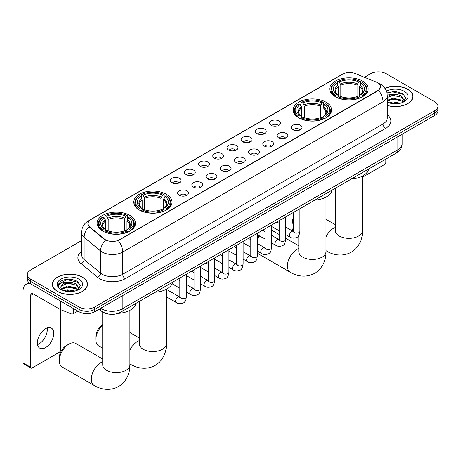 <?xml version="1.0" encoding="UTF-8"?>
<svg xmlns="http://www.w3.org/2000/svg" width="461" height="461" viewBox="0 0 461 461"><rect width="100%" height="100%" fill="white"/><g stroke="black" fill="none" stroke-linecap="round" stroke-linejoin="round"><path stroke-width="0.69" d="M325.985 102.163A19.201 11.087 0 0 0 305.055 99.76A19.201 11.087 0 0 0 293.202 110.006A19.201 11.087 0 0 0 298.826 117.843A19.201 11.087 0 0 0 319.755 120.246A19.201 11.087 0 0 0 331.609 110.006A19.201 11.087 0 0 0 325.985 102.163M166.421 194.288A19.201 11.087 0 0 0 145.492 191.885A19.201 11.087 0 0 0 133.638 202.131A19.201 11.087 0 0 0 139.262 209.968A19.201 11.087 0 0 0 160.192 212.371A19.201 11.087 0 0 0 172.045 202.131A19.201 11.087 0 0 0 166.421 194.288M129.887 215.379A19.201 11.087 0 0 0 108.957 212.976A19.201 11.087 0 0 0 97.104 223.222A19.201 11.087 0 0 0 102.728 231.059A19.201 11.087 0 0 0 123.657 233.462A19.201 11.087 0 0 0 135.511 223.222A19.201 11.087 0 0 0 129.887 215.379M362.519 81.073A19.201 11.087 0 0 0 341.589 78.67A19.201 11.087 0 0 0 329.736 88.915A19.201 11.087 0 0 0 335.36 96.752A19.201 11.087 0 0 0 356.29 99.155A19.201 11.087 0 0 0 368.143 88.915A19.201 11.087 0 0 0 362.519 81.073M271.154 125.386A5.434 3.141 180 0 1 270.077 124.499A5.434 3.141 180 0 1 271.875 120.603A5.434 3.141 180 0 1 278.842 120.949A5.434 3.141 180 0 1 279.919 124.499A5.434 3.141 180 0 1 271.154 125.386M278.179 125.715A3.262 1.884 0 0 0 277.303 124.798A3.262 1.884 0 0 0 274.093 124.32A3.262 1.884 0 0 0 271.817 125.715M256.961 133.586A5.434 3.141 180 0 1 255.884 132.699A5.434 3.141 180 0 1 257.682 128.798A5.434 3.141 180 0 1 264.649 129.143A5.434 3.141 180 0 1 265.726 132.699A5.434 3.141 180 0 1 256.961 133.586M263.986 133.909A3.262 1.884 0 0 0 263.11 132.993A3.262 1.884 0 0 0 259.9 132.514A3.262 1.884 0 0 0 257.624 133.909M242.768 141.781A5.434 3.141 180 0 1 241.691 140.893A5.434 3.141 180 0 1 243.489 136.992A5.434 3.141 180 0 1 250.456 137.343A5.434 3.141 180 0 1 251.533 140.893A5.434 3.141 180 0 1 242.768 141.781M249.793 142.103A3.262 1.884 0 0 0 248.917 141.187A3.262 1.884 0 0 0 245.707 140.709A3.262 1.884 0 0 0 243.431 142.103M228.575 149.975A5.434 3.141 180 0 1 227.498 149.087A5.434 3.141 180 0 1 229.296 145.186A5.434 3.141 180 0 1 236.263 145.538A5.434 3.141 180 0 1 237.34 149.087A5.434 3.141 180 0 1 228.575 149.975M235.6 150.298A3.262 1.884 0 0 0 234.724 149.381A3.262 1.884 0 0 0 231.514 148.903A3.262 1.884 0 0 0 229.238 150.298M214.382 158.169A5.434 3.141 180 0 1 213.305 157.282A5.434 3.141 180 0 1 215.103 153.38A5.434 3.141 180 0 1 222.069 153.732A5.434 3.141 180 0 1 223.147 157.282A5.434 3.141 180 0 1 214.382 158.169M221.407 158.492A3.262 1.884 0 0 0 220.531 157.576A3.262 1.884 0 0 0 217.315 157.097A3.262 1.884 0 0 0 215.045 158.492M200.189 166.363A5.434 3.141 180 0 1 199.112 165.476A5.434 3.141 180 0 1 200.91 161.575A5.434 3.141 180 0 1 207.876 161.926A5.434 3.141 180 0 1 208.954 165.476A5.434 3.141 180 0 1 200.189 166.363M207.214 166.686A3.262 1.884 0 0 0 206.338 165.77A3.262 1.884 0 0 0 203.122 165.292A3.262 1.884 0 0 0 200.852 166.686M185.996 174.558A5.434 3.141 180 0 1 184.919 173.67A5.434 3.141 180 0 1 186.717 169.769A5.434 3.141 180 0 1 193.678 170.121A5.434 3.141 180 0 1 194.761 173.67A5.434 3.141 180 0 1 185.996 174.558M193.021 174.88A3.262 1.884 0 0 0 192.145 173.964A3.262 1.884 0 0 0 188.929 173.486A3.262 1.884 0 0 0 186.659 174.88M171.803 182.752A5.434 3.141 180 0 1 170.72 181.865A5.434 3.141 180 0 1 172.523 177.963A5.434 3.141 180 0 1 179.485 178.315A5.434 3.141 180 0 1 180.568 181.865A5.434 3.141 180 0 1 171.803 182.752M178.828 183.075A3.262 1.884 0 0 0 177.952 182.158A3.262 1.884 0 0 0 174.736 181.68A3.262 1.884 0 0 0 172.46 183.075M292.804 129.691A5.434 3.141 180 0 1 291.727 128.803A5.434 3.141 180 0 1 293.524 124.908A5.434 3.141 180 0 1 300.491 125.254A5.434 3.141 180 0 1 301.569 128.803A5.434 3.141 180 0 1 292.804 129.691M299.829 130.019A3.262 1.884 0 0 0 298.953 129.103A3.262 1.884 0 0 0 295.743 128.625A3.262 1.884 0 0 0 293.467 130.019M278.611 137.891A5.434 3.141 180 0 1 277.534 137.003A5.434 3.141 180 0 1 279.331 133.102A5.434 3.141 180 0 1 286.298 133.448A5.434 3.141 180 0 1 287.376 137.003A5.434 3.141 180 0 1 278.611 137.891M285.636 138.214A3.262 1.884 0 0 0 284.76 137.297A3.262 1.884 0 0 0 281.55 136.819A3.262 1.884 0 0 0 279.274 138.214M264.418 146.085A5.434 3.141 180 0 1 263.34 145.198A5.434 3.141 180 0 1 265.138 141.297A5.434 3.141 180 0 1 272.105 141.648A5.434 3.141 180 0 1 273.183 145.198A5.434 3.141 180 0 1 264.418 146.085M271.443 146.408A3.262 1.884 0 0 0 270.567 145.492A3.262 1.884 0 0 0 267.351 145.013A3.262 1.884 0 0 0 265.081 146.408M250.225 154.279A5.434 3.141 180 0 1 249.147 153.392A5.434 3.141 180 0 1 250.945 149.491A5.434 3.141 180 0 1 257.912 149.842A5.434 3.141 180 0 1 258.99 153.392A5.434 3.141 180 0 1 250.225 154.279M257.25 154.602A3.262 1.884 0 0 0 256.374 153.686A3.262 1.884 0 0 0 253.158 153.208A3.262 1.884 0 0 0 250.888 154.602M236.032 162.474A5.434 3.141 180 0 1 234.954 161.586A5.434 3.141 180 0 1 236.752 157.685A5.434 3.141 180 0 1 243.719 158.037A5.434 3.141 180 0 1 244.797 161.586A5.434 3.141 180 0 1 236.032 162.474M243.056 162.796A3.262 1.884 0 0 0 242.181 161.88A3.262 1.884 0 0 0 238.965 161.402A3.262 1.884 0 0 0 236.695 162.796M221.839 170.668A5.434 3.141 180 0 1 220.761 169.781A5.434 3.141 180 0 1 222.559 165.879A5.434 3.141 180 0 1 229.52 166.231A5.434 3.141 180 0 1 230.604 169.781A5.434 3.141 180 0 1 221.839 170.668M228.863 170.991A3.262 1.884 0 0 0 227.988 170.074A3.262 1.884 0 0 0 224.772 169.596A3.262 1.884 0 0 0 222.502 170.991M207.646 178.862A5.434 3.141 180 0 1 206.563 177.975A5.434 3.141 180 0 1 208.366 174.074A5.434 3.141 180 0 1 215.327 174.425A5.434 3.141 180 0 1 216.411 177.975A5.434 3.141 180 0 1 207.646 178.862M214.665 179.185A3.262 1.884 0 0 0 213.795 178.269A3.262 1.884 0 0 0 210.579 177.79A3.262 1.884 0 0 0 208.303 179.185M193.447 187.057A5.434 3.141 180 0 1 192.37 186.169A5.434 3.141 180 0 1 194.173 182.268A5.434 3.141 180 0 1 201.134 182.619A5.434 3.141 180 0 1 202.212 186.169A5.434 3.141 180 0 1 193.447 187.057M200.472 187.379A3.262 1.884 0 0 0 199.601 186.463A3.262 1.884 0 0 0 196.386 185.985A3.262 1.884 0 0 0 194.11 187.379M179.254 195.251A5.434 3.141 180 0 1 178.177 194.363A5.434 3.141 180 0 1 179.98 190.462A5.434 3.141 180 0 1 186.941 190.814A5.434 3.141 180 0 1 188.019 194.363A5.434 3.141 180 0 1 179.254 195.251M186.279 195.573A3.262 1.884 0 0 0 185.403 194.657A3.262 1.884 0 0 0 182.193 194.179A3.262 1.884 0 0 0 179.917 195.573M376.326 82.07A9.785 5.647 180 0 1 377.634 82.698A9.785 5.647 180 0 1 380.498 86.697A9.785 5.647 180 0 1 377.634 90.69L119.382 239.789A9.785 5.647 180 0 1 104.451 239.034L89.682 226.852A9.785 5.647 180 0 1 87.913 223.614A9.785 5.647 180 0 1 90.777 219.62L342.702 74.169A9.785 5.647 180 0 1 355.229 73.541L376.326 82.07M108.905 314.143A10.868 6.275 180 0 1 102.025 311.578L99.115 309.175M387.257 105.477A17.57 10.148 0 0 0 412.883 96.458A17.57 10.148 0 0 0 407.737 89.284A17.57 10.148 0 0 0 384.895 88.287M82.363 277.136A17.57 10.148 0 0 0 63.209 274.94A17.57 10.148 0 0 0 52.364 284.31A17.57 10.148 0 0 0 57.51 291.485A17.57 10.148 0 0 0 76.659 293.686A17.57 10.148 0 0 0 87.509 284.31A17.57 10.148 0 0 0 82.363 277.136M380.498 86.697L378.579 90.293L377.634 90.978L118.281 240.573A12.683 7.324 60 0 1 122.712 252.063A14.493 8.367 180 0 1 102.215 252.063A14.493 8.367 180 0 1 100.59 250.945L84.133 237.375A14.493 8.367 180 0 1 81.511 232.575L81.511 254.766A14.493 8.367 0 0 0 84.133 259.566L100.59 273.137A14.493 8.367 0 0 0 102.215 274.255A14.493 8.367 0 0 0 122.712 274.255L383.016 123.969A14.493 8.367 0 0 0 387.257 118.051L387.257 95.865A14.493 8.367 180 0 1 383.016 101.783A12.683 7.324 -120 0 0 378.579 90.293M81.511 240.648L30.478 270.111A10.868 6.275 0 0 0 27.297 274.549L27.297 279.28A10.868 6.275 0 0 0 30.478 283.722L79.159 311.826L79.159 309.458A10.868 6.275 0 0 0 94.528 309.458L434.769 113.026A10.868 6.275 0 0 0 437.95 108.589A10.868 6.275 0 0 1 434.769 113.026L94.528 309.458A10.868 6.275 0 0 1 79.159 309.458L30.478 281.354L79.159 309.458L79.159 307.089A10.868 6.275 0 0 0 94.528 307.089L434.769 110.657A10.868 6.275 0 0 0 437.95 106.22A10.868 6.275 0 0 0 434.769 101.783L386.088 73.679A10.868 6.275 0 0 0 370.713 73.679L364.478 77.281M27.297 276.917A10.868 6.275 0 0 0 30.478 281.354A10.868 6.275 0 0 1 27.297 276.917M106.647 240.573L104.451 239.461L89.019 226.616A12.683 8.482 129.5 0 0 84.133 237.375L84.133 259.566A3.625 2.426 -50.5 0 1 81.165 263.721A18.117 10.459 180 0 1 81.511 251.447M27.297 274.549A10.868 6.275 0 0 0 30.478 278.986L79.159 307.089M79.159 311.826A10.868 6.275 0 0 0 94.528 311.826L434.769 115.388A10.868 6.275 0 0 0 437.95 110.951L437.95 106.22M387.257 105.356A17.391 10.038 0 0 0 412.704 96.458A17.391 10.038 0 0 0 407.61 89.359A17.391 10.038 0 0 0 384.964 88.385M389.124 102.849L392.968 101.91L400.413 103.16M390.628 103.264L392.968 102.849L398.851 103.489M387.257 100.308L392.968 98.153L401.715 100.135L403.582 101.91M387.257 101.247L392.968 99.092L401.715 101.074L403.093 102.238M387.234 95.024L392.461 94.453A9.059 5.232 0 0 0 387.257 97.023M392.461 94.453C395.936 94.084 399.024 94.73 401.715 96.378L404.372 100.55L404.303 101.241M387.257 97.49L392.968 95.335L401.715 97.317L404.337 101.017M387.257 101.846L387.776 102.348M387.257 102.112A12.683 7.324 0 0 0 404.28 101.633A12.683 7.324 0 0 0 404.28 91.278A12.683 7.324 0 0 0 386.427 91.232M403.242 102.169L405.686 97.882L402.902 93.664L394.973 91.318L386.923 92.909M387.01 93.312L392.323 91.831L404.02 94.557M389.522 96.107L392.323 95.588L399.491 96.199M389.522 99.864L392.323 99.346L399.491 99.956M390.87 103.316L398.713 103.512M362.525 177.214L384.549 164.502A1.809 1.049 120 0 0 385.834 162.284L385.834 159.108M57.637 291.41A17.391 10.038 0 0 0 76.589 293.588A17.391 10.038 0 0 0 87.325 284.31A17.391 10.038 0 0 0 82.231 277.211A17.391 10.038 0 0 0 63.278 275.033A17.391 10.038 0 0 0 52.542 284.31A17.391 10.038 0 0 0 57.637 291.41M63.751 290.701L67.588 289.767L75.034 291.012M65.255 291.116L67.588 290.707L73.472 291.34M77.869 290.021L80.306 285.734L77.523 281.515C71.564 278.438 65.883 278.404 60.472 281.412L58.386 285.238L58.582 286.465C58.703 283.711 61.532 282.322 67.087 282.305A9.059 5.232 0 0 0 60.875 287.272A9.059 5.232 0 0 0 61.319 288.88L67.588 286.01L76.342 287.987L78.203 289.767M61.618 289.381L67.588 286.949L76.342 288.926L77.719 290.09M67.087 282.305C70.562 281.942 73.645 282.581 76.342 284.23L78.992 288.402L78.929 289.093M60.881 287.37L61.186 286.264L67.588 283.192L76.342 285.169L78.964 288.874M61.319 288.88L62.396 290.2M78.9 279.135A12.683 7.324 0 0 0 60.967 279.135A12.683 7.324 0 0 0 60.967 289.491A12.683 7.324 0 0 0 78.9 289.491A12.683 7.324 0 0 0 78.9 279.135M58.386 285.324L58.778 283.774L66.949 279.689L78.647 282.414M64.142 283.964L66.949 283.446L74.117 284.051M64.142 287.722L66.949 287.203L74.117 287.808M65.497 291.168L73.339 291.364M293.386 219.73A13.588 7.843 120 0 0 291.934 226.432L291.934 223.476A9.963 5.751 -60 0 1 293.386 217.69M291.934 226.432A13.588 7.843 120 0 0 293.38 231.451M335.014 96.551L335.527 95.173A17.247 9.958 0 0 1 335.527 82.652L336.714 83.337A15.582 8.995 0 0 0 336.714 94.488L337.884 95.156L338.265 96.556M338.265 95.986L338.265 86.616L336.714 83.337M337.579 84.818L337.579 81.464L338.092 81.171A17.247 9.958 0 0 1 359.787 81.171L358.6 81.856A15.582 8.995 0 0 0 339.279 81.856L340.829 85.141L340.829 96.591M357.05 96.591L357.05 85.141L358.6 81.856M351.334 179.029A19.927 11.508 0 0 0 368.719 168.991M337.579 97.542A17.973 10.378 0 0 0 360.3 97.542L359.787 96.654A17.247 9.958 0 0 1 338.092 96.654L337.579 97.853M360.3 97.853L360.3 97.542M335.527 82.652L335.014 82.945A17.973 10.378 0 0 0 330.969 89.503A17.973 10.378 0 0 0 335.014 96.067M359.787 81.171L360.3 81.464L360.3 84.818M338.092 96.654L339.279 95.969A15.582 8.995 0 0 0 358.6 95.969L359.787 96.654M336.714 94.488L335.527 95.173M339.279 81.856L338.092 81.171M337.884 85.354A13.934 8.044 0 0 0 337.884 95.156L337.953 95.202C335.971 93.283 335.164 91.987 335.533 91.301A13.404 7.739 0 0 1 338.265 86.616M362.865 96.067A17.973 10.378 0 0 0 366.91 89.503A17.973 10.378 0 0 0 362.865 82.945L362.346 82.652A17.247 9.958 0 0 1 362.346 95.173L362.865 96.551M362.346 95.173L361.159 94.488A15.582 8.995 0 0 0 361.159 83.337L362.346 82.652M361.159 83.337L359.615 86.616L359.615 95.986L359.989 95.156L361.159 94.488M359.615 86.616A13.404 7.739 0 0 1 362.346 91.301C362.709 91.987 361.902 93.289 359.926 95.202L359.989 95.156A13.934 8.044 0 0 0 359.989 85.354M359.615 96.556L359.615 95.986M257.33 237.864A9.963 5.751 -60 0 1 258.892 235.525M265 230.892L264.453 231.209L265 230.892A13.588 7.843 120 0 0 264.464 231.215M259.595 235.934A13.588 7.843 120 0 0 257.33 239.743M257.33 253.077A13.588 7.843 120 0 0 258.212 253.746L290.24 272.238A13.588 7.843 -60 0 1 288.154 261.347A13.588 7.843 -60 0 1 297.034 249.378A13.588 7.843 -60 0 1 298.814 248.537M298.48 117.641L298.993 116.27A17.247 9.958 0 0 1 298.993 103.742L300.18 104.428A15.582 8.995 0 0 0 300.18 115.584L301.35 116.247L301.73 117.647M301.73 117.077L301.73 107.713L300.18 104.428M301.045 105.915L301.045 102.561L301.557 102.267A17.247 9.958 0 0 1 323.253 102.267L322.066 102.947A15.582 8.995 0 0 0 302.744 102.947L304.295 106.232L304.295 117.688M320.516 117.688L320.516 106.232L322.066 102.947M314.8 200.12A19.927 11.508 0 0 0 332.185 190.082M301.045 118.638A17.973 10.378 0 0 0 323.766 118.638L323.253 117.745A17.247 9.958 0 0 1 301.557 117.745L301.045 118.944M323.766 118.944L323.766 118.638M298.993 103.742L298.48 104.036A17.973 10.378 0 0 0 294.435 110.6A17.973 10.378 0 0 0 298.48 117.157M323.253 102.267L323.766 102.561L323.766 105.915M301.557 117.745L302.744 117.065A15.582 8.995 0 0 0 322.066 117.065L323.253 117.745M300.18 115.584L298.993 116.27M302.744 102.947L301.557 102.267M301.35 106.445A13.934 8.044 0 0 0 301.35 116.247L301.419 116.293C299.437 114.38 298.63 113.078 298.999 112.392A13.404 7.739 0 0 1 301.73 107.713M326.33 117.157A17.973 10.378 0 0 0 330.376 110.6A17.973 10.378 0 0 0 326.33 104.036L325.812 103.742A17.247 9.958 0 0 1 325.812 116.27L326.33 117.641M325.812 116.27L324.625 115.584A15.582 8.995 0 0 0 324.625 104.428L325.812 103.742M324.625 104.428L323.08 107.713L323.08 117.077L323.455 116.247L324.625 115.584M323.08 107.713A13.404 7.739 0 0 1 325.812 112.392C326.175 113.083 325.368 114.38 323.392 116.293L323.455 116.247A13.934 8.044 0 0 0 323.455 106.445M323.08 117.647L323.08 117.077M279.193 234.482L271.8 230.212A13.588 7.843 120 0 0 271.523 230.062M102.722 325.034A13.588 7.843 120 0 0 95.836 339.648L95.836 336.691A9.963 5.751 -60 0 1 102.722 324.584M95.836 339.648A13.588 7.843 120 0 0 98.648 345.871L102.722 348.216M138.917 209.761L139.435 208.389A17.247 9.958 0 0 1 139.435 195.867L140.617 196.553A15.582 8.995 0 0 0 140.617 207.704L141.792 208.372L142.167 209.772M142.167 209.202L142.167 199.832L140.617 196.553M141.481 198.034L141.481 194.68L141.994 194.386A17.247 9.958 0 0 1 163.69 194.386L162.502 195.072A15.582 8.995 0 0 0 143.181 195.072L144.731 198.351L144.731 209.807M160.952 209.807L160.952 198.351L162.502 195.072M155.236 292.245A19.927 11.508 0 0 0 172.627 282.207M141.481 210.758A17.973 10.378 0 0 0 164.202 210.758L163.69 209.87A17.247 9.958 0 0 1 141.994 209.87L141.481 211.069M164.202 211.069L164.202 210.758M139.435 195.867L138.917 196.161A17.973 10.378 0 0 0 134.871 202.719A17.973 10.378 0 0 0 138.917 209.282M163.69 194.386L164.202 194.68L164.202 198.034M141.994 209.87L143.181 209.185A15.582 8.995 0 0 0 162.502 209.185L163.69 209.87M140.617 207.704L139.435 208.389M143.181 195.072L141.994 194.386M141.792 198.57A13.934 8.044 0 0 0 141.792 208.372L141.855 208.412C139.873 206.499 139.066 205.203 139.435 204.517A13.404 7.739 0 0 1 142.167 199.832M166.767 209.282A17.973 10.378 0 0 0 170.812 202.719A17.973 10.378 0 0 0 166.767 196.161L166.248 195.867A17.247 9.958 0 0 1 166.248 208.389L166.767 209.761M166.248 208.389L165.067 207.704A15.582 8.995 0 0 0 165.067 196.553L166.248 195.867M165.067 196.553L163.517 199.832L163.517 209.202L163.891 208.372L165.067 207.704M163.517 199.832A13.404 7.739 0 0 1 166.248 204.517C166.611 205.203 165.804 206.505 163.828 208.412L163.891 208.372A13.934 8.044 0 0 0 163.891 198.57M163.517 209.772L163.517 209.202M59.302 360.744L59.302 357.782A9.963 5.751 -60 0 1 66.349 345.583L68.908 344.102A13.588 7.843 120 0 0 59.302 360.744A13.588 7.843 120 0 0 62.114 366.962L94.142 385.454A13.588 7.843 -60 0 1 92.062 374.562A13.588 7.843 -60 0 1 100.936 362.588A13.588 7.843 -60 0 1 102.722 361.752M102.382 230.857L102.901 229.486A17.247 9.958 0 0 1 102.901 216.958L104.082 217.644A15.582 8.995 0 0 0 104.082 228.8L105.258 229.463L105.632 230.863M105.632 230.293L105.632 220.928L104.082 217.644M104.947 219.125L104.947 215.777L105.46 215.477A17.247 9.958 0 0 1 127.155 215.477L125.968 216.163A15.582 8.995 0 0 0 106.647 216.163L108.197 219.448L108.197 230.903M124.418 230.903L124.418 219.448L125.968 216.163M118.079 313.376A19.927 11.508 0 0 0 136.093 303.298M104.947 231.854A17.973 10.378 0 0 0 127.668 231.854L127.155 230.961A17.247 9.958 0 0 1 105.46 230.961L104.947 232.16M127.668 232.16L127.668 231.854M102.901 216.958L102.382 217.252A17.973 10.378 0 0 0 98.337 223.816A17.973 10.378 0 0 0 102.382 230.373M127.155 215.477L127.668 215.777L127.668 219.125M105.46 230.961L106.647 230.275A15.582 8.995 0 0 0 125.968 230.275L127.155 230.961M104.082 228.8L102.901 229.486M106.647 216.163L105.46 215.477M105.258 219.661A13.934 8.044 0 0 0 105.258 229.463L105.321 229.509C103.339 227.596 102.532 226.293 102.901 225.608A13.404 7.739 0 0 1 105.632 220.928M130.233 230.373A17.973 10.378 0 0 0 134.278 223.816A17.973 10.378 0 0 0 130.233 217.252L129.714 216.958A17.247 9.958 0 0 1 129.714 229.486L130.233 230.857M129.714 229.486L128.533 228.8A15.582 8.995 0 0 0 128.533 217.644L129.714 216.958M128.533 217.644L126.982 220.928L126.982 230.293L127.357 229.463L128.533 228.8M126.982 220.928A13.404 7.739 0 0 1 129.714 225.608C130.077 226.299 129.27 227.596 127.294 229.509L127.357 229.463A13.934 8.044 0 0 0 127.357 219.661M126.982 230.863L126.982 230.293M102.722 359.027L75.702 343.428A13.588 7.843 120 0 0 68.908 344.102L66.349 345.583M47.143 327.932A11.594 6.696 -60 0 1 39.093 343.837A11.594 6.696 -60 0 1 37.543 344.563M45.593 347.594A11.594 6.696 120 0 0 53.171 337.377A11.594 6.696 120 0 0 51.396 328.082A11.594 6.696 120 0 0 45.593 328.658A11.594 6.696 120 0 0 38.021 338.875A11.594 6.696 120 0 0 39.796 348.164A11.594 6.696 120 0 0 45.593 347.594M73.328 308.461L73.328 313.711L77.874 311.083M31.02 284.034A14.493 8.367 -120 0 0 26.052 284.333A14.493 8.367 -120 0 0 23.05 290.966L23.05 362.859L30.737 367.296L30.737 295.403A3.625 2.092 60 0 1 31.486 293.749A3.625 2.092 60 0 1 33.296 293.928L60.086 309.394L60.086 300.814M30.737 367.296A1.809 1.049 120 0 0 31.112 368.126L23.425 363.689A1.809 1.049 -60 0 1 23.05 362.859M31.112 368.126A1.809 1.049 120 0 0 32.016 368.034L59.175 352.354A1.809 1.049 120 0 0 60.454 350.135L60.454 309.562M73.328 313.711A1.809 1.049 180 0 1 71.011 313.826L60.328 309.51A1.809 1.049 180 0 1 60.086 309.394M89.682 226.852L89.682 227.285M104.451 239.034L104.451 239.461M119.382 239.789L119.382 240.077M377.634 90.69L377.634 90.978M125.277 278.692A3.625 2.092 60 0 1 122.712 274.255L122.712 252.063L383.016 101.783L383.016 123.969A3.625 2.092 60 0 0 385.575 128.406L125.277 278.692A18.117 10.459 180 0 1 99.657 278.692A18.117 10.459 180 0 1 97.623 277.291L81.165 263.721M387.257 95.865C387.015 90.656 384.722 86.749 380.388 84.144L378.556 83.251A12.683 5.941 112 0 0 378.389 83.187M89.699 220.358A12.683 7.324 -120 0 0 88.385 220.854C84.046 223.458 81.758 227.365 81.511 232.575M88.385 220.854L341.636 74.642A12.683 7.324 60 0 1 342.598 74.233M105.534 240.135A12.683 8.482 129.5 0 0 100.59 250.945L100.59 273.137A3.625 2.426 -50.5 0 1 97.623 277.291M387.257 114.737A18.117 10.459 180 0 1 385.575 128.406M94.528 307.089L94.528 311.826M434.769 110.657L434.769 115.388M30.478 278.986L30.478 283.722M100.729 308.242A14.493 8.367 0 0 0 101.702 308.864A14.493 8.367 0 0 0 122.2 308.864L397.872 149.71A14.493 8.367 0 0 0 402.119 143.792C402.223 147.387 400.309 150.465 396.374 153.023L120.701 312.183A7.249 4.184 60 0 0 122.2 308.864L122.2 295.847M397.872 136.692L397.872 149.71A7.249 4.184 60 0 1 396.374 153.023M100.141 308.582A7.249 4.846 129.5 0 0 101.408 310.939L99.207 309.124M362.525 176.021L362.525 230.5A13.588 7.843 180 0 1 358.549 236.049A13.588 7.843 180 0 1 339.331 236.049A13.588 7.843 180 0 1 335.349 230.5L335.383 231.03M325.99 236.925A13.588 7.843 -60 0 1 333.568 228.281A13.588 7.843 -60 0 1 335.349 227.446M362.525 230.5C362.709 237.323 360.174 246.744 351.23 252.219C342.016 257.226 332.588 254.714 326.774 251.141A13.588 7.843 -60 0 1 325.99 250.571M357.05 85.141A13.404 7.739 0 0 0 340.829 85.141M357.431 83.873A13.934 8.044 0 0 0 340.449 83.873M325.99 197.112L325.99 251.597A13.588 7.843 180 0 1 322.014 257.14A13.588 7.843 180 0 1 302.796 257.14A13.588 7.843 180 0 1 298.814 251.597L298.849 252.127M320.516 106.232A13.404 7.739 0 0 0 304.295 106.232M320.896 104.964A13.934 8.044 0 0 0 303.914 104.964M166.427 289.237L166.427 343.716A13.588 7.843 180 0 1 162.451 349.265A13.588 7.843 180 0 1 143.233 349.265A13.588 7.843 180 0 1 139.257 343.716L139.285 344.246M129.893 350.141A13.588 7.843 -60 0 1 137.47 341.497A13.588 7.843 -60 0 1 139.257 340.662M166.427 343.716C166.611 350.539 164.076 359.96 155.132 365.435C145.924 370.442 136.496 367.93 130.676 364.357A13.588 7.843 -60 0 1 129.893 363.787M160.952 198.351A13.404 7.739 0 0 0 144.731 198.351M161.333 197.089A13.934 8.044 0 0 0 144.351 197.089M129.893 310.328L129.893 364.807A13.588 7.843 180 0 1 125.916 370.356A13.588 7.843 180 0 1 106.698 370.356A13.588 7.843 180 0 1 102.722 364.807L102.751 365.343M124.418 219.448A13.404 7.739 0 0 0 108.197 219.448M124.798 218.18A13.934 8.044 0 0 0 107.816 218.18M299.909 208.718L299.909 231.255A3.262 1.884 180 0 1 298.803 232.667A3.262 1.884 180 0 1 294.343 232.586A3.262 1.884 180 0 1 293.386 231.255L293.282 231.958L293.576 231.716M299.909 231.255C299.46 235.041 298.29 237.156 296.388 237.599C293.697 238.435 291.531 238.245 289.894 237.035A3.262 1.884 -60 0 1 289.393 234.424A3.262 1.884 -60 0 1 291.525 231.549A3.262 1.884 -60 0 1 291.669 231.474A3.262 1.884 -60 0 1 293.156 231.387L293.818 231.653M285.716 216.912L285.716 239.449A3.262 1.884 180 0 1 284.61 240.861A3.262 1.884 180 0 1 280.15 240.78A3.262 1.884 180 0 1 279.193 239.449L279.089 240.152L279.378 239.91M285.716 239.449C285.267 243.235 284.097 245.35 282.195 245.794C279.504 246.629 277.338 246.439 275.701 245.229A3.262 1.884 -60 0 1 275.2 242.619A3.262 1.884 -60 0 1 277.332 239.743A3.262 1.884 -60 0 1 277.476 239.668A3.262 1.884 -60 0 1 278.963 239.582L279.625 239.847M271.523 225.106L271.523 247.643A3.262 1.884 180 0 1 270.417 249.055A3.262 1.884 180 0 1 265.957 248.975A3.262 1.884 180 0 1 265 247.643L264.896 248.346L265.184 248.104M271.523 247.643C271.074 251.429 269.904 253.544 268.002 253.988C265.311 254.824 263.145 254.633 261.508 253.429A3.262 1.884 -60 0 1 261.007 250.813A3.262 1.884 -60 0 1 263.139 247.937A3.262 1.884 -60 0 1 263.283 247.862A3.262 1.884 -60 0 1 264.77 247.776L265.427 248.041M257.33 233.301L257.33 255.838A3.262 1.884 180 0 1 256.224 257.25A3.262 1.884 180 0 1 251.764 257.169A3.262 1.884 180 0 1 250.807 255.838L250.703 256.541L250.991 256.299M257.33 255.838C256.881 259.624 255.711 261.739 253.809 262.182C251.118 263.018 248.952 262.828 247.315 261.623A3.262 1.884 -60 0 1 246.814 259.007A3.262 1.884 -60 0 1 248.946 256.132A3.262 1.884 -60 0 1 249.09 256.057A3.262 1.884 -60 0 1 250.571 255.97L251.233 256.235M243.137 241.495L243.137 264.032A3.262 1.884 180 0 1 242.031 265.444A3.262 1.884 180 0 1 237.571 265.363A3.262 1.884 180 0 1 236.614 264.032L236.51 264.735L236.798 264.499M243.137 264.032C242.688 267.818 241.512 269.933 239.616 270.377C236.925 271.212 234.758 271.022 233.122 269.818A3.262 1.884 -60 0 1 232.621 267.201A3.262 1.884 -60 0 1 234.747 264.332A3.262 1.884 -60 0 1 234.897 264.251A3.262 1.884 -60 0 1 236.378 264.165L237.04 264.43M228.938 249.689L228.938 272.226A3.262 1.884 180 0 1 227.838 273.638A3.262 1.884 180 0 1 223.372 273.557A3.262 1.884 180 0 1 222.421 272.226L222.317 272.929L222.605 272.693M228.938 272.226C228.495 276.012 227.319 278.127 225.423 278.571C222.732 279.406 220.565 279.216 218.923 278.012A3.262 1.884 -60 0 1 218.428 275.396A3.262 1.884 -60 0 1 220.554 272.526A3.262 1.884 -60 0 1 220.698 272.445A3.262 1.884 -60 0 1 222.185 272.365L222.847 272.624M214.745 257.883L214.745 280.421A3.262 1.884 180 0 1 213.645 281.832A3.262 1.884 180 0 1 209.179 281.752A3.262 1.884 180 0 1 208.228 280.421L208.118 281.124L208.412 280.887M214.745 280.421C214.302 284.207 213.126 286.321 211.23 286.765C208.533 287.601 206.372 287.416 204.73 286.206A3.262 1.884 -60 0 1 204.235 283.59A3.262 1.884 -60 0 1 206.361 280.72A3.262 1.884 -60 0 1 206.505 280.64A3.262 1.884 -60 0 1 207.992 280.559L208.654 280.818M200.552 266.078L200.552 288.615A3.262 1.884 180 0 1 199.452 290.027A3.262 1.884 180 0 1 194.986 289.946A3.262 1.884 180 0 1 194.029 288.615L193.925 289.324L194.219 289.082M200.552 288.615C200.109 292.401 198.933 294.521 197.037 294.959C194.34 295.795 192.179 295.61 190.537 294.4A3.262 1.884 -60 0 1 190.036 291.784A3.262 1.884 -60 0 1 192.168 288.914A3.262 1.884 -60 0 1 192.312 288.834A3.262 1.884 -60 0 1 193.799 288.753L194.461 289.012M186.359 274.272L186.359 296.809A3.262 1.884 180 0 1 185.259 298.221A3.262 1.884 180 0 1 180.793 298.14A3.262 1.884 180 0 1 179.836 296.809L179.732 297.518L180.026 297.276M186.359 296.809C185.916 300.601 184.74 302.716 182.844 303.159C180.147 303.989 177.981 303.805 176.344 302.595A3.262 1.884 -60 0 1 175.843 299.978A3.262 1.884 -60 0 1 177.975 297.109A3.262 1.884 -60 0 1 178.119 297.028A3.262 1.884 -60 0 1 179.606 296.947L180.268 297.207M30.737 295.403L33.296 293.928M60.328 300.952L60.328 309.51M71.011 313.826L71.011 307.118M341.636 74.642L343.964 73.558M120.701 312.183C114.87 315.111 109.038 315.111 103.206 312.183L101.408 310.939M402.119 143.792L402.119 134.237M412.704 97.911L412.704 96.458M87.325 285.762L87.325 284.31M52.542 285.762L52.542 284.31M326.774 251.141L325.99 250.692M330.969 92.822L330.969 89.503M366.91 92.822L366.91 89.503M335.349 224.72L325.99 219.315M335.349 188.255L335.349 230.5M325.99 251.597C326.175 258.419 323.639 267.841 314.696 273.315C305.482 278.323 296.054 275.805 290.24 272.238M294.435 113.913L294.435 110.6M330.376 113.913L330.376 110.6M298.814 245.811L285.716 238.245M298.814 235.41L298.814 251.597M130.676 364.357L129.893 363.908M134.871 206.038L134.871 202.719M170.812 206.038L170.812 202.719M139.257 337.93L129.893 332.531M139.257 301.471L139.257 343.716M129.893 364.807C130.077 371.629 127.541 381.051 118.598 386.525C109.39 391.539 99.962 389.021 94.142 385.454M98.337 227.129L98.337 223.816M134.278 227.129L134.278 223.816M102.722 312.085L102.722 364.807M289.894 237.035L285.716 234.626M279.193 230.857L271.523 226.432M293.386 212.481L293.386 231.255M293.156 231.387L285.716 227.094M279.193 223.331L276.9 222M275.701 245.229L271.523 242.82M265 239.052L257.33 234.626M279.193 220.675L279.193 239.449M278.963 239.582L271.523 235.289M265 231.526L262.707 230.2M261.508 253.429L257.33 251.015M250.807 247.246L243.137 242.82M265 228.869L265 247.643M264.77 247.776L257.33 243.483M250.807 239.72L248.508 238.395M247.315 261.623L243.137 259.209M236.614 255.446L228.938 251.015M250.807 237.069L250.807 255.838M250.571 255.97L243.137 251.677M236.614 247.914L234.315 246.589M233.122 269.818L228.938 267.403M222.421 263.64L214.745 259.209M236.614 245.264L236.614 264.032M236.378 264.165L228.938 259.871M222.421 256.109L220.122 254.783M218.923 278.012L214.745 275.597M208.228 271.834L200.552 267.403M222.421 253.458L222.421 272.226M222.185 272.365L214.745 268.066M208.228 264.303L205.929 262.977M204.73 286.206L200.552 283.792M194.029 280.029L186.359 275.597M208.228 261.652L208.228 280.421M207.992 280.559L200.552 276.26M194.029 272.497L191.736 271.172M190.537 294.4L186.359 291.986M179.836 288.223L172.109 283.757M194.029 269.846L194.029 288.615M193.799 288.753L186.359 284.454M179.836 280.691L177.543 279.366M176.344 302.595L166.427 296.867M179.836 278.041L179.836 296.809M179.606 296.947L166.427 289.341M26.052 284.333L28.985 282.639"/></g></svg>
